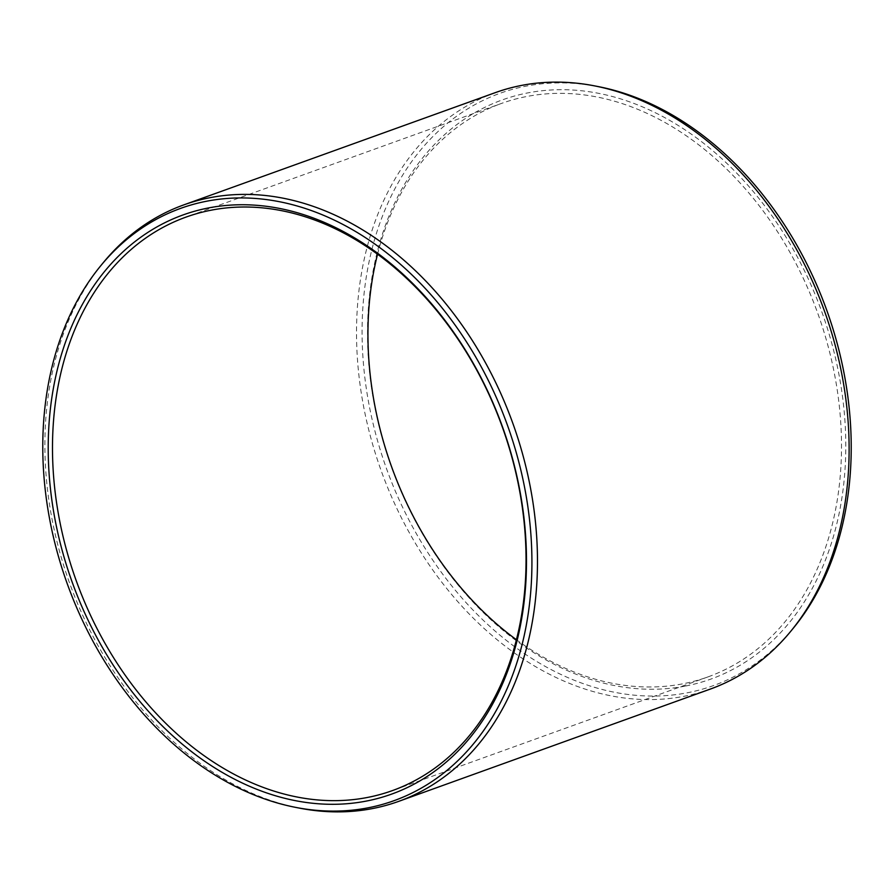 <?xml version="1.0" encoding="UTF-8"?>
<svg xmlns="http://www.w3.org/2000/svg" width="894" height="894" viewBox="0 0 894 894"><rect width="100%" height="100%" fill="white"/><g stroke="black" fill="none" stroke-linecap="round" stroke-linejoin="round"><path stroke-width="0.67" stroke-dasharray="4.47 3.35" d="M685.553 686.044A307.804 228.741 -109.8 0 0 832.415 345.732A307.804 228.741 -109.8 0 0 527.739 92.909A307.804 228.741 70.2 0 0 380.889 433.221A307.804 228.741 70.2 0 0 685.553 686.044M516.453 639.758A304.753 226.473 70.2 0 0 682.86 683.809A304.753 226.473 -109.8 0 0 708.037 676.881A304.753 226.473 -109.8 0 0 823.396 330.031A304.753 226.473 -109.8 0 0 526.6 96.53A304.753 226.473 70.2 0 0 501.422 103.458L185.963 217.119M377.547 254.242A304.753 226.473 70.2 0 1 501.422 103.458M299.881 808.21A317.001 235.58 70.2 0 1 69.553 583A317.001 235.58 70.2 0 1 103.302 262.635M710.272 689.095A317.001 235.58 -109.8 0 1 684.089 696.292A317.001 235.58 70.2 0 1 375.368 453.414A317.001 235.58 70.2 0 1 495.354 92.618M598.008 86.55A314.789 233.937 -109.8 0 0 525.94 86.17A314.789 233.937 70.2 0 0 375.759 434.216A314.789 233.937 70.2 0 0 687.352 692.783A314.789 233.937 -109.8 0 0 793.213 628.303M708.037 676.881L392.578 790.542"/><path stroke-width="1.34" d="M516.453 639.758A304.753 226.473 70.2 0 1 377.547 254.242M367.4 797.47A304.753 226.473 70.2 0 1 70.604 563.969A304.753 226.473 70.2 0 1 185.963 217.119A304.753 226.473 70.2 0 1 211.14 210.191A304.753 226.473 -109.8 0 1 507.926 443.692A304.753 226.473 -109.8 0 1 392.578 790.542A304.753 226.473 -109.8 0 1 367.4 797.47M366.261 801.091A307.804 228.741 -109.8 0 0 513.111 460.779A307.804 228.741 -109.8 0 0 208.447 207.956A307.804 228.741 70.2 0 0 61.585 548.268A307.804 228.741 70.2 0 0 366.261 801.091M295.992 807.45A314.789 233.937 70.2 0 0 368.06 807.83A314.789 233.937 -109.8 0 0 518.241 459.784A314.789 233.937 -109.8 0 0 206.648 201.217A314.789 233.937 70.2 0 0 100.787 265.697L103.302 262.635A317.001 235.58 70.2 0 1 183.728 204.905A317.001 235.58 70.2 0 1 209.911 197.708A317.001 235.58 -109.8 0 1 518.632 440.586A317.001 235.58 -109.8 0 1 398.646 801.382A317.001 235.58 -109.8 0 1 372.452 808.578A317.001 235.58 70.2 0 1 299.881 808.21L295.992 807.45A314.789 233.937 70.2 0 1 67.273 583.816A314.789 233.937 70.2 0 1 100.787 265.697M183.728 204.905L495.354 92.618A317.001 235.58 70.2 0 1 521.548 85.422A317.001 235.58 -109.8 0 1 594.119 85.79A317.001 235.58 -109.8 0 1 824.447 311A317.001 235.58 -109.8 0 1 790.698 631.365A317.001 235.58 -109.8 0 1 710.272 689.095L398.646 801.382M790.698 631.365L793.213 628.303A314.789 233.937 -109.8 0 0 826.726 310.184A314.789 233.937 -109.8 0 0 598.008 86.55L594.119 85.79"/></g></svg>
